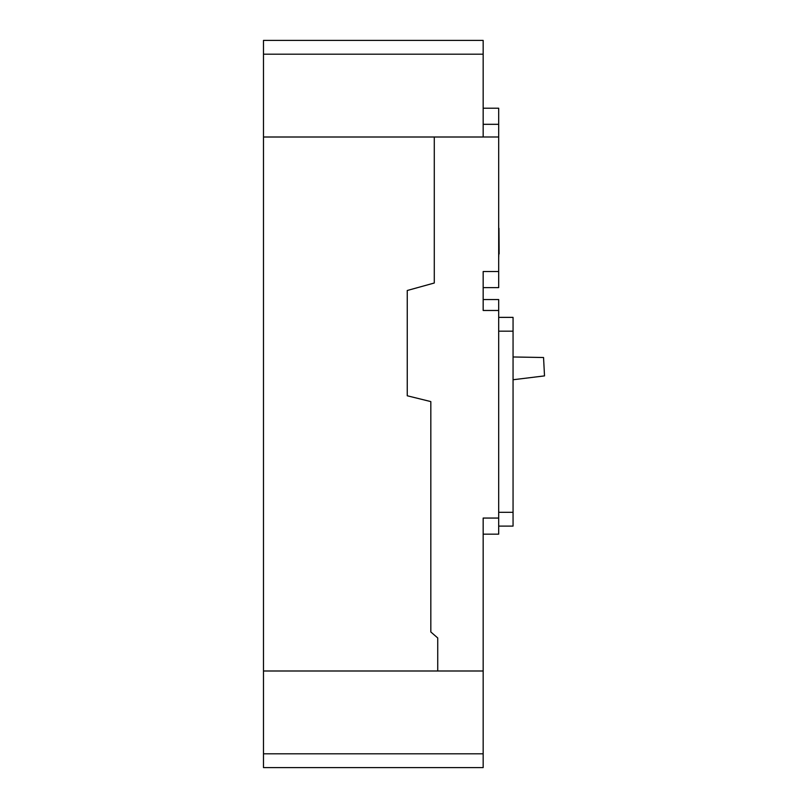<?xml version="1.0" encoding="UTF-8"?>
<svg xmlns="http://www.w3.org/2000/svg" width="808" height="808" viewBox="0 0 808 808"><rect width="100%" height="100%" fill="white"/><g stroke="black" fill="none" stroke-linecap="round" stroke-linejoin="round"><path stroke-width="1.21" d="M513.06 356.974L543.552 357.51L544.511 375.892L513.06 379.75M483.164 108.211L498.688 108.211L498.688 136.996L434.28 136.996L434.28 283.012L407.252 290.496L407.252 395.779L430.826 401.596L430.826 631.977L437.734 637.966L430.826 631.977L430.826 401.596L407.252 395.779L407.252 290.496L434.28 283.012L434.28 137.007L263.489 137.007L263.489 767.6L483.164 767.6L483.164 753.803L263.489 753.803M498.688 136.996L498.688 271.538L483.164 271.538L483.164 310.474L498.688 310.474L498.688 518.059L483.164 518.059L483.164 670.994L437.734 670.994L437.734 637.966L437.734 670.994L263.489 670.994L483.164 670.994L483.164 753.803M483.164 54.197L483.164 137.007L263.489 137.007L263.489 40.4L483.164 40.4L483.164 54.197L263.489 54.197M499.142 253.914L498.97 228.816M498.688 236.098L498.688 235.027M498.97 236.098L498.97 238.178M498.688 228.28L498.688 227.674M498.97 228.28L498.97 233.189M498.97 249.258L498.688 257.792M498.97 243.521L498.688 245.117M498.97 245.117L498.688 246.218M498.688 310.474L498.688 299.546L483.164 299.546M498.688 534.159L483.164 534.159L498.688 534.159L498.688 518.059M483.164 287.628L498.688 287.628L498.688 271.538M498.688 526.109L513.06 526.109L513.06 317.372L498.688 317.372M498.688 124.311L483.164 124.311M513.06 331.169L498.688 331.169M513.06 512.312L498.688 512.312"/></g></svg>
